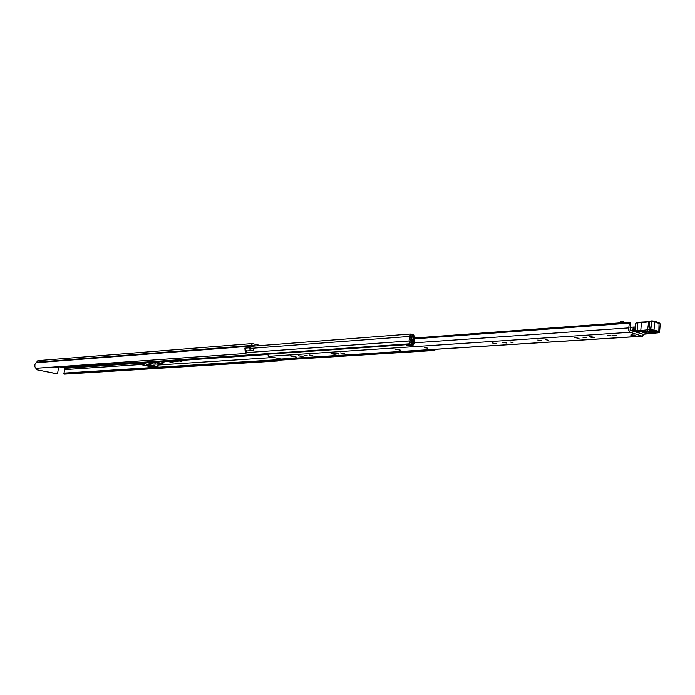 <?xml version="1.0" encoding="UTF-8"?>
<svg xmlns="http://www.w3.org/2000/svg" width="695" height="695" viewBox="0 0 695 695"><rect width="100%" height="100%" fill="white"/><g stroke="black" fill="none" stroke-linecap="round" stroke-linejoin="round"><path stroke-width="1.04" d="M64.635 374.101L63.836 373.589L64.878 369.592L64.148 367.308L57.772 366.752M63.879 373.702L276.914 360.444L277.592 360.983L278.608 360.201M36.236 368.254L245.917 353.46L246.438 352.408L245.674 350.636M246.864 350.932L246.265 350.923L244.892 348.169L249.184 347.839L250.565 350.61L251.164 350.619L253.571 350.115L253.328 348.595L250.756 349.09L250.443 348.143L252.337 345.128L255.812 345.945M249.184 347.839L252.215 343.591L260.677 345.571M252.215 343.591L37.869 360.627L34.95 364.389L34.846 366.508L35.549 368.037M244.883 348.186L245.326 353.147M244.77 348.16L249.131 347.83M54.87 366.96L58.484 367.707L58.927 366.995M56.538 373.728L36.757 369.775L36.123 368.281M36.062 368.671L36.713 368.237M58.484 367.707L57.702 372.963L56.938 373.728L36.757 369.775M36.661 368.637L37.356 369.731M250.435 348.812L253.328 348.595M427.746 348.143L424.219 347.7M296.591 357.187L293.464 356.048L290.223 355.883L296.591 357.187M304.671 355.388L307.416 355.866L304.671 355.388M309.275 354.98L312.846 355.597L309.275 354.98M340.481 352.904L344.407 353.581L340.481 352.904M509.895 342.01L513.014 342.539L509.895 342.01M502.65 342.348L506.672 343.035L502.65 342.348M492.312 342.983L496.612 343.721L492.312 342.983M545.41 339.69L548.59 340.229L545.41 339.69M537.782 340.055L541.891 340.75L537.782 340.055M574.843 337.64L579.039 338.335L574.843 337.64M582.87 337.249L586.128 337.796L582.87 337.249M590.246 336.632L589.282 336.91L593.504 337.622L594.477 337.336L590.246 336.632M613.581 335.233L616.96 335.798L613.581 335.233M631.573 334.808L634.969 335.372L631.573 334.808M414.837 337.987L630.018 322.159L630.765 322.854L630.052 330.273L642.571 334.121M400.937 350.245L395.099 349.159L400.937 350.245M303.055 356.335L298.39 355.797L301.934 356.413L303.098 355.97M338.422 354.059L335.303 353.277L330.994 353.677L334.616 354.302L338.474 353.651M630.018 322.159L629.427 322.61L628.532 329.595L629.392 332.019L642.223 336.189L643.944 334.217M267.523 354.215L268.748 356.327L281.006 359.046M610.966 335.607L607.778 335.45L610.966 335.607M399.564 350.332L399.616 349.898M633.397 331.333L634.882 331.445M633.449 331.333L633.814 327.05L635.056 327.189M630.982 327.276L633.188 327.093L632.841 331.159M633.188 327.093L633.814 327.05M621.278 322.801L621.391 321.49L620.496 321.681L620.392 322.871M621.391 321.49L623.519 321.568L623.502 322.645M620.305 322.88L620.496 321.681M643.553 331.845L654.473 331.68M635.386 325.173L635.491 331.767L643.24 334.295L656.506 332.966C658.695 332.905 659.216 332.627 658.078 332.14L651.206 330.36L647.975 331.15L635.291 331.741L643.04 334.278L644.439 334.034M643.596 334.243L642.858 334.173M646.567 333.635L655.828 332.966M651.206 330.36L650.798 329.413L651.884 320.882L654.29 321.133L654.69 321.855L651.458 321.516L641.433 322.758L640.773 330.585L650.798 329.413L658.825 331.315L659.068 322.732L660.25 323.966L654.69 321.855L654.038 329.751L653.291 330.577M647.975 331.15L647.575 330.203L648.652 321.698L637.758 322.906L637.098 330.716L640.773 330.585L641.146 331.532M634.882 331.02L637.098 330.716L637.471 331.654M638.158 322.272L636.229 323.001L641.737 322.15M638.166 322.272L648.539 321.733M654.473 321.246L659.068 322.732L651.762 320.908M636.229 323.001L635.708 323.557M647.097 333.096C642.354 332.862 641.103 332.436 643.335 331.819L650.833 331.402C655.62 331.637 656.871 332.062 654.586 332.679L647.097 333.096L646.506 332.14M634.535 335.103L630.739 335.051L634.535 335.103M616.517 335.529L612.782 335.468L616.517 335.529M410.632 336.171L412.309 336.05L412.465 334.582L410.328 334.043L409.016 341.002L409.546 343.825L411.649 344.338L413.464 336.432M412.309 336.05L410.441 335.537L411.023 339.203L409.685 342.235L411.553 342.844L411.171 338.535L413.838 334.955L414.889 336.806L414.602 343.2L413.655 344.92L412.413 345.041L412.135 344.512L413.525 343.035L413.681 336.423M139.226 362.972L137.071 362.642L136.22 361.209M160.059 367.559L157.296 366.708M432.012 349.55L434.627 350.471L435.617 349.324M430.752 349.628L431.491 350.115L425.444 350.497L424.714 350.011M431.491 350.115L431.751 349.568M412.413 345.041L406.384 345.45L406.115 344.929L412.135 344.512M160.302 363.016L156.557 362.191M146.975 364.189L146.263 364.84L149.99 365.657L150.702 365.014M146.888 364.797L150.615 365.613M178.919 360.288L180.3 361.669L181.769 361.713L182.186 360.601L180.978 360.149M179.892 360.227L181.769 361.713M155.141 362.981L151.866 362.773L155.141 362.981M154.533 366.882L148.469 366.23L139.217 364.206L137.819 363.259L141.936 363.085L157.73 366.552L154.533 366.882M144.334 365.005L140.19 364.067M151.623 362.165L146.558 362.547L153.569 364.093L160.354 363.989L162.456 363.633L154.829 361.939M140.286 364.241L143.691 364.988M147.87 365.205L150.268 365.735M163.629 361.339L163.933 362.486L162.456 363.633M152.205 362.121L156.036 362.382L152.796 362.078M159.711 363.78L161.101 363.502L159.78 363.207L157.73 363.346L159.711 363.78L159.789 363.207M150.659 365.292L146.993 364.493M154.055 362.086L153.995 362.521M173.654 361.661L175.079 361.426M173.628 361.826L171.917 362.269L165.87 361.183M170.683 360.853L174.714 361.148L173.368 360.67M152.613 362.668L155.393 363.042M178.685 360.809L178.233 360.34L177.885 360.879M64.148 367.308L136.498 362.286M159.737 367.603L63.836 373.589M157.826 367.186L64.018 373.093L157.843 367.195M64.878 369.592L140.685 364.528M64.626 368.333L137.905 363.329M64.652 368.133L137.836 363.12M36.097 362.721L250.252 346.188M36.27 362.416L250.443 345.815M36.296 362.208L250.478 345.554M56.147 373.754L56.747 373.719M268.748 356.327L629.879 332.306M280.337 359.089L642.223 336.189M414.62 342.809L629.097 327.884M414.802 338.804L629.392 323.166M629.627 322.384L414.828 338.144M414.819 338.335L629.427 322.61M334.729 353.321L334.616 354.302M302.012 355.727L301.934 356.413M291.014 355.744L290.953 356.214M293.889 356.153L293.803 356.9M622.937 321.455L622.833 322.689M623.424 322.645L623.519 321.568M654.586 332.679L653.978 331.593M645.003 333.869L646.254 333.669M658.078 332.14L658.825 331.315L659.598 331.836C660.18 332.392 659.164 332.783 656.567 332.983L655.898 332.983M649.773 330.681L649.008 329.83L649.66 321.95L651.632 320.89L650.555 329.421L650.954 330.377M649.825 321.533L648.652 321.698L649.782 321.603M650.555 321.229L651.51 320.925M250.356 348.412L409.52 336.458M246.543 352.608L409.016 341.002M413.525 343.035L412.674 343.095M137.071 362.642L409.546 343.825M138.731 363.007L411.379 344.312M159.598 367.586L434.375 350.445M157.965 367.229L425.323 350.419M431.586 350.028L432.585 349.967M158.182 365.005L273.613 357.482M164.072 361.582L166.965 361.383M176.174 360.748L178.016 360.627M181.334 360.401L267.514 354.519M410.841 336.797L412.248 336.693M410.823 336.762L412.274 336.649M410.728 336.441L412.309 336.319M412.63 343.339L413.421 343.287M181.273 361.6L180.3 361.669M158.104 363.798L157.73 366.552M157.878 366.595L158.269 363.78M163.933 362.486L159.92 361.591M168.416 361.018L177.781 361.548M178.32 361.209L177.772 360.948M174.766 360.766L177.764 360.948L177.694 361.591L178.641 360.87M56.338 373.771L56.938 373.728M246.673 350.958L250.973 350.645M36.079 368.289L245.917 353.46M64.487 374.136L277.592 360.983M634.057 327.119L635.065 327.05M280.667 359.124L642.571 336.241M635.265 324.669L634.735 330.924L635.291 331.741M660.25 323.966L659.607 331.819M642.858 331.863L655.159 331.802M251.642 346.266L410.328 334.043M138.974 363.025L411.649 344.338M159.824 367.603L434.627 350.471M412.422 334.981L413.456 334.903M157.956 366.639L158.356 363.78M163.959 362.373L164.107 361.304M174.792 360.575L174.714 361.148M178.563 360.896L179.128 360.748M181.082 360.253L181.647 360.106"/></g></svg>
